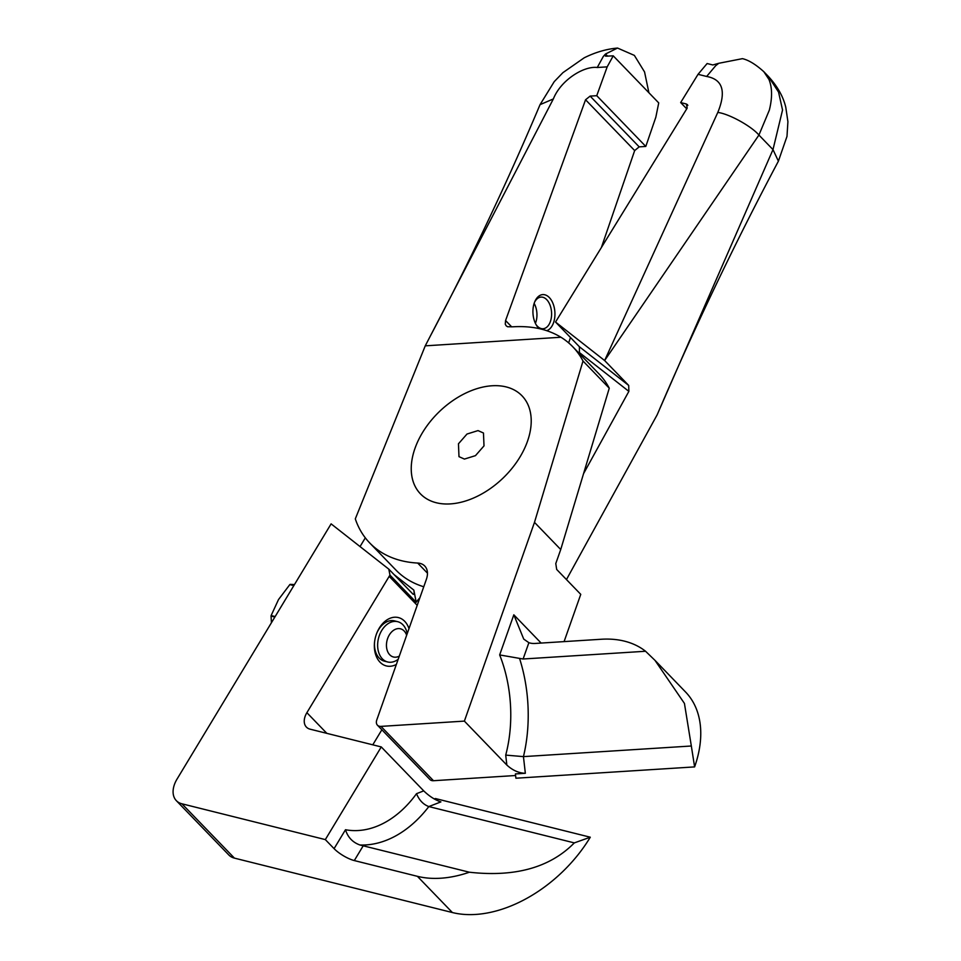 <?xml version="1.0" encoding="UTF-8"?>
<svg xmlns="http://www.w3.org/2000/svg" width="961" height="961" viewBox="0 0 961 961"><rect width="100%" height="100%" fill="white"/><g stroke="black" fill="none" stroke-linecap="round" stroke-linejoin="round"><path stroke-width="1.44" d="M464.439 459.07L475.467 455.646L484.008 445.88L483.467 433.003L478.013 430.6L466.998 434.036L458.457 443.79L458.986 456.667L464.439 459.07M499.384 385.817A70.585 46.032 -44 0 0 418.251 440.486A70.585 46.032 -44 0 0 443.081 503.852A70.585 46.032 -44 0 0 453.736 503.588A70.585 46.032 -44 0 0 530.544 429.363A70.585 46.032 -44 0 0 499.384 385.817M450.397 503.9A70.585 46.032 -44 0 0 453.736 503.588A70.585 46.032 -44 0 0 530.544 429.363A70.585 46.032 -44 0 0 492.068 385.769A70.585 46.032 -44 0 0 414.972 448.403A70.585 46.032 -44 0 0 450.397 503.9M427.453 573.164L417.687 563.05A20.758 13.538 136 0 1 424.738 566.005A20.758 13.538 136 0 1 426.36 579.387L376.808 719.861A8.301 5.418 -44 0 0 377.457 725.207A8.301 5.418 -44 0 0 380.976 726.384L464.379 721.11L534.484 522.364L560.731 549.524L609.262 388.196A141.171 92.064 -44 0 0 598.991 373.889L572.744 346.729A141.171 92.064 136 0 1 583.015 361.024L534.484 522.364M417.687 563.05A141.171 92.064 136 0 1 369.709 542.941A141.171 92.064 136 0 1 355.306 518.868L425.255 345.84L560.948 337.251A141.171 92.064 136 0 1 572.744 346.729M560.731 549.524L555.782 563.554L556.683 569.453L580.756 594.354L564.083 641.612M654.982 660.351L685.541 691.98A116.257 75.811 136 0 1 694.611 766.902L515.901 778.218L515.408 773.917L525.343 773.293L523.445 756.619L691.331 746L684.436 703.416L654.982 660.351L645.564 651.258A116.257 75.811 136 0 0 601.262 639.257L535.073 643.45A24.914 16.241 136 0 1 528.874 642.681L523.108 659.006L645.564 651.258M377.457 725.207L429.951 779.539A8.301 5.418 -44 0 0 433.483 780.716L515.589 775.515M369.709 542.941L395.968 570.101A141.171 92.064 -44 0 0 423.753 586.763M560.948 337.251C547.686 329.179 531.709 325.695 512.994 326.8L507.636 326.764L506.183 325.851L505.258 324.133L505.57 320.53L585.561 99.764L590.126 96.112L639.173 146.865L634.668 150.577L601.382 247.53M583.015 361.024L609.262 388.196M570.486 337.527L568.648 342.873M539.097 328.59A18.235 10.979 -93.6 0 1 536.43 325.286A18.235 10.979 -93.6 0 1 534.172 320.133A18.235 10.979 -93.6 0 1 534.917 301.358A18.235 10.979 -93.6 0 1 553.692 305.454A18.235 10.979 -93.6 0 1 546.737 330.68M534.568 302.21A15.856 9.538 -93.6 0 1 541.031 297.093A15.856 9.538 -93.6 0 1 550.521 306.535A15.856 9.538 -93.6 0 1 543.037 328.746A15.856 9.538 -93.6 0 1 535.974 324.482M534.136 303.388A15.856 9.538 -93.6 0 1 535.866 307.46A15.856 9.538 -93.6 0 1 535.409 323.364M523.108 659.006L499.66 654.934A103.8 62.465 -93.6 0 1 505.714 755.106L506.843 765.052L464.379 721.11M607.184 66.862L613.226 55.834L658.729 102.911L655.834 117.206L645.792 146.444L596.745 95.692L607.184 66.862L597.261 67.498L603.304 56.459L605.514 54.008L617.539 48.05L634.368 55.402L644.555 71.943L648.903 92.749M645.792 146.444L639.173 146.865M596.745 95.692L590.126 96.112M597.261 67.498C583.916 65.78 560.804 80.063 553.344 98.947L425.255 345.84M553.344 98.947L540.046 104.653C506.903 183.167 470.397 260.191 430.516 335.713M613.226 55.834L605.682 56.182L604.805 55.378L605.514 54.008L607.616 56.182M506.843 765.052C512.645 770.362 518.808 773.1 525.343 773.293M499.66 654.934L513.823 614.812L523.745 639.113L528.874 642.681M694.611 766.902L691.331 746M505.714 755.106L523.445 756.619A116.257 69.961 86.4 0 0 519.625 658.657M360.051 546.569L365.312 537.848M394.046 574.57L413.831 590.09C414.419 593.694 414.107 595.003 412.858 594.03L388.797 569.14L389.974 575.122A20.758 13.538 136 0 0 389.193 576.348L306.883 712.69A16.613 10.835 136 0 0 306.415 727.105A16.613 10.835 136 0 0 310.127 729.183L381.265 746.937L325.323 839.602L334.08 848.647L345.492 829.739A103.8 72.892 104 0 0 416.521 793.678L423.729 790.879L381.265 746.937M419.825 597.898A20.758 13.538 136 0 0 416.221 602.295L413.831 590.09M628.866 391.367L579.411 352.555L579.423 346.777L628.698 385.433L628.866 391.367L583.543 473.677M628.698 385.433L604.625 360.531L717.795 112.437C726.408 91.367 722.696 79.379 706.647 76.46L715.717 65.672L718.756 63.294L712.846 64.964L707.116 63.534L698.046 74.321L680.664 102.563L686.394 104.004L687.187 108.1L555.53 322.043L579.423 346.777M718.756 63.294L742.433 58.657C748.595 60.05 755.718 64.399 763.827 71.703L768.896 79.343C772.284 87.463 772.428 97.722 769.341 110.131L758.926 135.057L604.625 360.531L555.53 322.043M372.784 744.823L381.865 729.771M388.797 569.14L331.113 523.865L177.052 779.059A24.914 16.241 -44 0 0 176.344 800.669L228.85 855.002A24.914 16.241 -44 0 0 234.424 858.125L452.391 912.542A116.257 75.811 -44 0 0 590.282 837.211L435.405 798.543L434.276 798.975M566.461 579.567L657.132 414.864L772.992 149.604L782.542 110.034L778.554 92.076L768.356 76.4L763.863 71.751M590.282 837.211L574.318 842.893C550.064 867.543 515.084 877.321 469.376 872.216A116.257 75.811 -44 0 1 417.398 876.324L354.297 860.563A16.613 4.745 31.1 0 1 334.08 848.647M345.492 829.739C347.834 837.307 352.663 842.389 359.943 844.995L469.376 872.216M374.67 641.191A20.758 14.583 104 0 0 379.211 658.069A20.758 14.583 104 0 0 384.46 661.18A20.758 14.583 104 0 0 386.07 661.444M396.364 664.435A24.914 17.49 -76 0 1 380.027 662.189A24.914 17.49 -76 0 1 374.622 641.552A24.914 17.49 -76 0 1 376.616 633.587A24.914 17.49 -76 0 1 404.701 621.311A24.914 17.49 -76 0 1 408.99 628.638M176.344 800.669A24.914 16.241 -44 0 0 181.917 803.792L325.323 839.602M687.812 105.458L687.319 104.521M768.356 76.4C777.485 86.334 783.299 96.665 785.798 107.392L787.912 121.675L786.987 136.402L778.398 161.16L772.992 149.604L758.926 135.057C751.406 126.131 728.81 113.71 717.795 112.437M416.221 602.295L389.974 575.122M423.729 790.879C429.435 796.369 435.165 800.032 440.895 801.894L428.834 806.567L574.318 842.893M416.521 793.678C419.188 800.201 423.296 804.501 428.834 806.567A116.257 81.637 -76 0 1 359.943 844.995M398.166 659.318A20.758 14.583 -76 0 1 387.619 661.961A20.758 14.583 -76 0 1 377.817 642.068A20.758 14.583 -76 0 1 397.674 621.683L394.527 620.89A20.758 14.583 104 0 0 376.484 633.924M680.664 102.563L686.719 108.845M397.674 621.683A20.758 14.583 -76 0 1 407.224 633.647M399.295 656.123A14.535 10.211 -76 0 1 386.574 643.077A14.535 10.211 -76 0 1 395.692 629.167A14.535 10.211 -76 0 1 406.647 635.257M271.422 622.728L271.05 616.085A38.2 26.824 -76 0 1 271.134 615.557L278.498 599.58L289.826 584.6A38.2 26.824 -76 0 1 290.198 584.372L294.462 584.564M275.146 616.554L271.134 615.557M271.05 616.085L274.858 617.046M294.006 585.321L290.198 584.372M289.826 584.6L293.838 585.609M505.57 320.53L511.708 326.884M634.668 150.577L585.561 99.764M541.127 643.065L513.823 614.812M433.483 780.716L380.976 726.384M452.391 912.542L417.398 876.324M363.258 845.728L354.297 860.563M698.046 74.321L706.647 76.46M417.206 605.322L389.193 576.348M234.424 858.125L181.917 803.792M326.86 733.363L306.883 712.69M617.539 48.062C606.391 49.023 595.279 52.29 584.168 57.828L562.906 72.664L554.233 81.637L540.046 104.653M778.398 161.16C734.817 243.265 694.695 327.148 658.021 412.822M387.619 661.961L384.46 661.18"/></g></svg>
